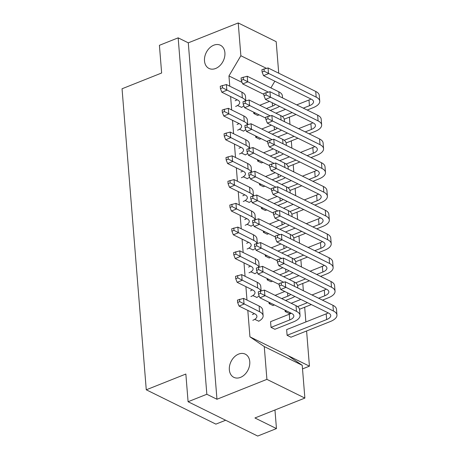 <?xml version="1.0" encoding="UTF-8"?>
<svg xmlns="http://www.w3.org/2000/svg" width="459" height="459" viewBox="0 0 459 459"><rect width="100%" height="100%" fill="white"/><g stroke="black" fill="none" stroke-linecap="round" stroke-linejoin="round"><path stroke-width="0.69" d="M204.496 60.909A12.932 9.49 -63.8 0 0 208.983 68.437A12.932 9.49 -63.8 0 0 219.93 65.608A12.932 9.49 -63.8 0 0 224.91 52.779A12.932 9.49 -63.8 0 0 220.418 45.246A12.932 9.49 -63.8 0 0 209.47 48.075A12.932 9.49 -63.8 0 0 204.496 60.909M229.345 369.805A12.932 9.49 -63.8 0 0 233.838 377.332A12.932 9.49 -63.8 0 0 244.785 374.504A12.932 9.49 -63.8 0 0 249.765 361.669A12.932 9.49 -63.8 0 0 245.272 354.141A12.932 9.49 -63.8 0 0 234.325 356.97A12.932 9.49 -63.8 0 0 229.345 369.805M287.104 335.305L326.653 319.556A10.557 4.527 175.4 0 0 330.744 315.534A10.557 4.527 175.4 0 0 328.558 313.061L280.719 289.486L279.313 285.894L281.396 285.062L333.395 310.995A17.149 7.355 -4.6 0 1 336.952 315.012A17.149 7.355 -4.6 0 1 330.302 321.541L290.966 337.204L287.104 335.305L286.646 329.602L326.194 313.853A10.557 4.527 175.4 0 0 328.156 312.866M271.028 327.376L289.738 319.923A10.557 4.527 175.4 0 0 293.829 315.907A10.557 4.527 175.4 0 0 291.643 313.434L259.886 297.782L258.48 294.19L260.563 293.358L296.48 311.363A17.149 7.355 -4.6 0 1 300.037 315.385A17.149 7.355 -4.6 0 1 293.393 321.908L274.884 329.281L271.028 327.376L270.569 321.673L289.279 314.22A10.557 4.527 175.4 0 0 291.247 313.239M258.796 321.197L254.946 319.453M256.879 297.438L253.035 295.688M254.969 273.679L251.125 271.929M253.058 249.914L249.214 248.17M251.148 226.155L247.298 224.405M249.237 202.396L245.387 200.646M247.321 178.631L243.477 176.887M245.41 154.872L241.566 153.122M243.499 131.108L239.655 129.363M241.589 107.349L237.739 105.599M290.495 312.872L289.05 313.445L285.194 311.541L285.085 310.204M274.419 304.942L272.973 305.516L269.112 303.617L269.008 302.274M272.508 281.183L271.062 281.757L267.201 279.858L267.092 278.515M270.592 257.419L269.152 257.998L265.291 256.093L265.182 254.756M268.681 233.66L267.236 234.233L263.38 232.334L263.271 230.992M266.771 209.901L265.325 210.474L261.469 208.57L261.36 207.233M264.86 186.136L263.414 186.715L259.553 184.811L259.45 183.468M262.944 162.377L261.504 162.951L257.642 161.052L257.533 159.709M261.033 138.618L259.593 139.192L255.732 137.287L255.623 135.95M259.123 114.853L257.677 115.433L253.821 113.528L253.712 112.185M206.837 394.264L188.087 401.728L185.855 374.039L146.272 389.806L122.048 88.771L161.637 73.004L159.411 45.315L178.161 37.845L206.837 394.264L216.964 399.255L188.288 42.836L238.227 22.95L276.192 41.666L278.728 73.199M146.272 389.806L215.891 424.127L225.639 420.243M266.369 68.311L240.866 55.74L228.949 75.936L229.77 86.2M230.607 96.545L231.686 109.965M232.518 120.304L233.597 133.724M234.429 144.069L235.507 157.489M236.339 167.828L237.418 181.248M238.25 191.592L239.328 205.007M240.166 215.351L241.245 228.771M242.077 239.11L243.155 252.53M243.987 262.875L245.066 276.289M245.898 286.634L246.976 300.054M247.808 310.393L249.937 336.831L309.429 366.162L306.601 330.979M289.394 117.131L289.979 124.383M291.304 140.89L291.89 148.142M293.215 164.649L293.8 171.907M295.126 188.414L295.711 195.666M297.042 212.173L297.621 219.425M298.952 235.937L299.538 243.19M300.863 259.696L301.448 266.949M302.774 283.455L303.359 290.708M304.69 307.22L305.872 321.943M228.949 75.936L242.088 82.413M240.866 55.74L238.227 22.95M264.269 346.574L302.229 365.289L304.868 398.079L266.909 379.363L264.269 346.574L249.937 336.831M302.521 368.91L309.429 366.162M304.868 398.079L254.929 417.971L276.456 428.58L274.964 409.99M276.456 428.58L257.706 436.05L188.087 401.728M216.964 399.255L266.909 379.363M188.288 42.836L178.161 37.845M274.838 81.214L270.89 87.904M287.902 355.547L302.229 365.289M280.719 289.486L285.722 287.489L285.263 281.792L279.124 283.513L279.313 285.894M281.206 282.687L281.396 285.062M285.263 281.792L332.936 305.292A17.149 7.355 -4.6 0 1 336.493 309.309L336.952 315.012M259.886 297.782L264.889 295.791L264.43 290.088L258.285 291.815L258.48 294.19M260.368 290.983L260.563 293.358M264.43 290.088L296.021 305.66A17.149 7.355 -4.6 0 1 299.578 309.682L300.037 315.385M252.37 314.593A10.557 4.527 175.4 0 0 254.332 313.612M252.829 320.296A10.557 4.527 175.4 0 0 256.914 316.28A10.557 4.527 175.4 0 0 254.728 313.807L239.053 306.078L237.642 302.487L239.724 301.655L259.57 311.736A17.149 7.355 -4.6 0 1 263.122 315.752A17.149 7.355 -4.6 0 1 258.652 321.277M239.053 306.078L244.05 304.087L243.591 298.384L237.452 300.111L237.642 302.487M239.535 299.279L239.724 301.655M243.591 298.384L259.111 306.033A17.149 7.355 -4.6 0 1 262.663 310.049L263.122 315.752M295.676 282.847L305.562 278.911M316.704 274.471L322.832 272.032A10.557 4.527 175.4 0 0 326.917 268.016A10.557 4.527 175.4 0 0 324.731 265.543L276.897 241.962L275.486 238.37L277.575 237.538L329.573 263.472A17.149 7.355 -4.6 0 1 333.125 267.488A17.149 7.355 -4.6 0 1 326.481 274.017L320.566 276.375M289.268 279.514L298.958 275.652M310.1 271.217L322.373 266.329A10.557 4.527 175.4 0 0 324.335 265.348M276.897 241.962L281.901 239.971L281.442 234.268L275.297 235.995L275.486 238.37M277.379 235.163L277.575 237.538M281.442 234.268L329.114 257.769A17.149 7.355 -4.6 0 1 332.666 261.785L333.125 267.488M309.418 280.81L297.604 285.515M267.201 279.858L268.647 279.279M279.789 274.843L285.917 272.405A10.557 4.527 175.4 0 0 288.866 270.678M273.185 271.585L282.876 267.729M277.288 260.723L256.065 250.258L254.653 246.667L256.736 245.835L281.637 258.406M256.065 250.258L261.062 248.267L260.603 242.564L254.464 244.291L254.653 246.667M256.547 243.459L256.736 245.835M260.603 242.564L292.199 258.142A17.149 7.355 -4.6 0 1 295.751 262.158L295.917 264.223M292.928 272.68A17.149 7.355 -4.6 0 1 289.566 274.39L283.651 276.743M248.543 267.069A10.557 4.527 175.4 0 0 250.505 266.088M249.002 272.772A10.557 4.527 175.4 0 0 253.093 268.756A10.557 4.527 175.4 0 0 250.907 266.283L235.226 258.555L233.82 254.963L235.903 254.137L255.743 264.212A17.149 7.355 -4.6 0 1 258.996 267.104M235.226 258.555L240.229 256.564L239.77 250.861L233.631 252.588L233.82 254.963M235.714 251.756L235.903 254.137M239.77 250.861L255.284 258.509A17.149 7.355 -4.6 0 1 258.842 262.531L259.203 267.058M257.235 272.135A17.149 7.355 -4.6 0 1 254.825 273.753M285.194 311.541L286.64 310.967M297.587 306.606L307.473 302.67M318.615 298.23L324.743 295.791A10.557 4.527 175.4 0 0 328.833 291.775A10.557 4.527 175.4 0 0 326.642 289.302L278.808 265.721L277.402 262.129L279.485 261.303L331.484 287.231A17.149 7.355 -4.6 0 1 335.036 291.247A17.149 7.355 -4.6 0 1 328.392 297.776L322.476 300.134M291.178 303.273L300.869 299.417M312.011 294.976L324.284 290.088A10.557 4.527 175.4 0 0 326.246 289.107M278.808 265.721L283.811 263.73L283.352 258.027L277.207 259.754L277.402 262.129M279.29 258.922L279.485 261.303M283.352 258.027L331.025 281.528A17.149 7.355 -4.6 0 1 334.577 285.55L335.036 291.247M311.328 304.575L299.52 309.274M269.112 303.617L270.558 303.043M281.706 298.602L287.827 296.164A10.557 4.527 175.4 0 0 290.776 294.437M275.102 295.349L284.787 291.488M279.198 284.482L257.975 274.017L256.564 270.426L258.652 269.599L283.547 282.17M257.975 274.017L262.973 272.026L262.514 266.323L256.374 268.05L256.564 270.426M258.457 267.224L258.652 269.599M262.514 266.323L294.11 281.901A17.149 7.355 -4.6 0 1 297.667 285.917L297.834 287.982M294.839 296.439A17.149 7.355 -4.6 0 1 291.476 298.149L285.561 300.507M250.459 290.834A10.557 4.527 175.4 0 0 252.421 289.847M250.912 296.537A10.557 4.527 175.4 0 0 255.003 292.515A10.557 4.527 175.4 0 0 252.817 290.042L237.142 282.319L235.731 278.728L237.814 277.896L257.66 287.977A17.149 7.355 -4.6 0 1 260.907 290.863M237.142 282.319L242.14 280.323L241.681 274.625L235.542 276.347L235.731 278.728M237.624 275.52L237.814 277.896M241.681 274.625L257.201 282.274A17.149 7.355 -4.6 0 1 260.752 286.29L261.114 290.817M259.151 295.9A17.149 7.355 -4.6 0 1 256.736 297.518M293.766 259.083L303.646 255.147M314.794 250.712L320.916 248.267A10.557 4.527 175.4 0 0 325.006 244.251A10.557 4.527 175.4 0 0 322.82 241.778L274.987 218.197L273.575 214.605L275.658 213.779L327.663 239.713A17.149 7.355 -4.6 0 1 331.214 243.729A17.149 7.355 -4.6 0 1 324.57 250.253L318.655 252.611M287.357 255.749L297.042 251.893M308.19 247.453L320.462 242.57A10.557 4.527 175.4 0 0 322.425 241.583M274.987 218.197L279.984 216.206L279.525 210.503L273.386 212.23L273.575 214.605M275.469 211.404L275.658 213.779M279.525 210.503L327.204 234.01A17.149 7.355 -4.6 0 1 330.755 238.026L331.214 243.729M307.507 257.051L295.694 261.756M265.291 256.093L266.736 255.52M277.879 251.079L284.006 248.64A10.557 4.527 175.4 0 0 286.95 246.919M271.275 247.826L280.965 243.964M275.377 236.959L254.154 226.499L252.743 222.908L254.825 222.076L279.72 234.647M254.154 226.499L259.151 224.508L258.692 218.805L252.553 220.532L252.743 222.908M254.636 219.7L254.825 222.076M258.692 218.805L290.289 234.377A17.149 7.355 -4.6 0 1 293.84 238.399L294.007 240.464M291.012 248.921A17.149 7.355 -4.6 0 1 287.655 250.625L281.74 252.984M246.632 243.31A10.557 4.527 175.4 0 0 248.594 242.329M247.091 249.013A10.557 4.527 175.4 0 0 251.182 244.997A10.557 4.527 175.4 0 0 248.996 242.524L233.315 234.796L231.91 231.204L233.992 230.372L253.833 240.453A17.149 7.355 -4.6 0 1 257.086 243.345M233.315 234.796L238.319 232.805L237.86 227.102L231.715 228.829L231.91 231.204M233.803 227.997L233.992 230.372M237.86 227.102L253.374 234.75A17.149 7.355 -4.6 0 1 256.931 238.766L257.292 243.299M255.324 248.376A17.149 7.355 -4.6 0 1 252.915 249.994M291.855 235.324L301.735 231.388M312.883 226.947L319.005 224.508A10.557 4.527 175.4 0 0 323.096 220.492A10.557 4.527 175.4 0 0 320.91 218.019L273.076 194.438L271.665 190.846L273.748 190.02L325.747 215.948A17.149 7.355 -4.6 0 1 329.304 219.964A17.149 7.355 -4.6 0 1 322.66 226.494L316.739 228.852M285.441 231.99L295.131 228.129M306.279 223.694L318.546 218.805A10.557 4.527 175.4 0 0 320.508 217.824M273.076 194.438L278.074 192.447L277.615 186.744L271.476 188.471L271.665 190.846M273.558 187.639L273.748 190.02M277.615 186.744L325.288 210.245A17.149 7.355 -4.6 0 1 328.845 214.261L329.304 219.964M305.596 233.287L293.783 237.992M288.028 187.8L297.914 183.864M309.056 179.429L315.184 176.985A10.557 4.527 175.4 0 0 319.275 172.968A10.557 4.527 175.4 0 0 317.083 170.496L269.249 146.914L267.844 143.323L269.926 142.497L321.925 168.424A17.149 7.355 -4.6 0 1 325.477 172.446A17.149 7.355 -4.6 0 1 318.833 178.97L312.918 181.328M281.619 184.466L291.31 180.611M302.452 176.17L314.725 171.282A10.557 4.527 175.4 0 0 316.687 170.3M269.249 146.914L274.252 144.924L273.793 139.22L267.649 140.947L267.844 143.323M269.731 140.121L269.926 142.497M273.793 139.22L321.466 162.721A17.149 7.355 -4.6 0 1 325.018 166.743L325.477 172.446M301.77 185.769L289.962 190.474M284.207 140.276L294.087 136.34M305.235 131.905L311.357 129.467A10.557 4.527 175.4 0 0 315.448 125.45A10.557 4.527 175.4 0 0 313.262 122.978L265.428 99.396L264.017 95.805L266.1 94.973L318.098 120.906A17.149 7.355 -4.6 0 1 321.656 124.923A17.149 7.355 -4.6 0 1 315.012 131.452L309.096 133.804M277.798 136.948L287.483 133.087M298.631 128.646L310.898 123.764A10.557 4.527 175.4 0 0 312.866 122.777M265.428 99.396L270.426 97.406L269.967 91.702L263.827 93.429L264.017 95.805M265.91 92.598L266.1 94.973M269.967 91.702L317.645 115.203A17.149 7.355 -4.6 0 1 321.197 119.22L321.656 124.923M297.948 138.245L286.135 142.95M263.38 232.334L264.826 231.761M275.968 227.32L282.096 224.881A10.557 4.527 175.4 0 0 285.039 223.154M269.364 224.067L279.055 220.205M273.466 213.2L252.238 202.735L250.832 199.143L252.915 198.317L277.81 210.888M252.238 202.735L257.241 200.744L256.782 195.041L250.637 196.768L250.832 199.143M252.725 195.941L252.915 198.317M256.782 195.041L288.378 210.618A17.149 7.355 -4.6 0 1 291.93 214.634L292.096 216.7M289.101 225.157A17.149 7.355 -4.6 0 1 285.745 226.866L279.829 229.219M259.553 184.811L260.999 184.237M272.147 179.796L278.269 177.358A10.557 4.527 175.4 0 0 281.218 175.636M265.543 176.543L275.228 172.682M269.64 165.676L248.417 155.217L247.005 151.625L249.088 150.793L273.989 163.364M248.417 155.217L253.414 153.22L252.955 147.523L246.816 149.244L247.005 151.625M248.898 148.418L249.088 150.793M252.955 147.523L284.551 163.094A17.149 7.355 -4.6 0 1 288.109 167.11L288.275 169.182M285.28 177.639A17.149 7.355 -4.6 0 1 281.918 179.343L276.002 181.701M255.732 137.287L257.178 136.713M268.32 132.272L274.448 129.834A10.557 4.527 175.4 0 0 277.391 128.113M261.716 129.019L271.407 125.164M265.818 118.152L244.595 107.693L243.184 104.101L245.267 103.269L270.162 115.84M244.595 107.693L249.593 105.702L249.134 99.999L242.995 101.726L243.184 104.101M245.077 100.894L245.267 103.269M249.134 99.999L280.73 115.57A17.149 7.355 -4.6 0 1 284.282 119.592L284.448 121.658M281.453 130.115A17.149 7.355 -4.6 0 1 278.097 131.819L272.181 134.177M244.722 219.551A10.557 4.527 175.4 0 0 246.684 218.564M245.181 225.249A10.557 4.527 175.4 0 0 249.271 221.232A10.557 4.527 175.4 0 0 247.08 218.759L231.405 211.031L229.999 207.439L232.082 206.613L251.922 216.688A17.149 7.355 -4.6 0 1 255.175 219.58M231.405 211.031L236.408 209.04L235.949 203.337L229.804 205.064L229.999 207.439M231.887 204.238L232.082 206.613M235.949 203.337L251.463 210.991A17.149 7.355 -4.6 0 1 255.015 215.007L255.382 219.534M253.414 224.617A17.149 7.355 -4.6 0 1 251.004 226.23M240.895 172.027A10.557 4.527 175.4 0 0 242.863 171.041M241.354 177.731A10.557 4.527 175.4 0 0 245.445 173.714A10.557 4.527 175.4 0 0 243.259 171.241L227.584 163.513L226.172 159.921L228.255 159.089L248.095 169.17A17.149 7.355 -4.6 0 1 251.348 172.056M227.584 163.513L232.581 161.522L232.122 155.819L225.983 157.546L226.172 159.921M228.066 156.714L228.255 159.089M232.122 155.819L247.642 163.467A17.149 7.355 -4.6 0 1 251.193 167.483L251.555 172.01M249.593 177.094A17.149 7.355 -4.6 0 1 247.177 178.712M237.073 124.504A10.557 4.527 175.4 0 0 239.036 123.523M237.532 130.207A10.557 4.527 175.4 0 0 241.623 126.191A10.557 4.527 175.4 0 0 239.437 123.718L223.757 115.989L222.351 112.398L224.434 111.566L244.274 121.646A17.149 7.355 -4.6 0 1 247.527 124.538M223.757 115.989L228.76 113.998L228.301 108.295L222.156 110.022L222.351 112.398M224.239 109.19L224.434 111.566M228.301 108.295L243.815 115.943A17.149 7.355 -4.6 0 1 247.367 119.96L247.734 124.492M245.766 129.57A17.149 7.355 -4.6 0 1 243.356 131.188M289.945 211.559L299.825 207.623M310.972 203.188L317.094 200.749A10.557 4.527 175.4 0 0 321.185 196.733A10.557 4.527 175.4 0 0 318.999 194.26L271.16 170.679L269.754 167.087L271.837 166.256L323.836 192.189A17.149 7.355 -4.6 0 1 327.387 196.205A17.149 7.355 -4.6 0 1 320.743 202.735L314.828 205.087M283.53 208.231L293.221 204.37M304.369 199.929L316.635 195.046A10.557 4.527 175.4 0 0 318.598 194.059M271.16 170.679L276.163 168.688L275.704 162.985L269.565 164.712L269.754 167.087M271.648 163.88L271.837 166.256M275.704 162.985L323.377 186.486A17.149 7.355 -4.6 0 1 326.934 190.502L327.387 196.205M303.686 209.528L291.872 214.233M286.118 164.041L296.003 160.105M307.146 155.664L313.273 153.226A10.557 4.527 175.4 0 0 317.358 149.209A10.557 4.527 175.4 0 0 315.172 146.737L267.339 123.155L265.927 119.564L268.016 118.732L320.015 144.665A17.149 7.355 -4.6 0 1 323.566 148.682A17.149 7.355 -4.6 0 1 316.922 155.211L311.007 157.569M279.709 160.707L289.399 156.846M300.542 152.411L312.814 147.523A10.557 4.527 175.4 0 0 314.776 146.541M267.339 123.155L272.336 121.165L271.883 115.461L265.738 117.188L265.927 119.564M267.821 116.356L268.016 118.732M271.883 115.461L319.556 138.962A17.149 7.355 -4.6 0 1 323.107 142.978L323.566 148.682M299.859 162.004L288.045 166.709M282.296 116.517L292.176 112.581M303.324 108.14L309.446 105.702A10.557 4.527 175.4 0 0 313.537 101.686A10.557 4.527 175.4 0 0 311.351 99.213L263.518 75.632L262.106 72.04L264.189 71.214L316.188 97.142A17.149 7.355 -4.6 0 1 319.745 101.164A17.149 7.355 -4.6 0 1 313.101 107.687L307.18 110.045M275.882 113.184L285.573 109.328M296.721 104.887L308.987 99.999A10.557 4.527 175.4 0 0 310.95 99.018M263.518 75.632L268.515 73.641L268.056 67.938L261.917 69.665L262.106 72.04M264 68.839L264.189 71.214M268.056 67.938L315.729 91.439A17.149 7.355 -4.6 0 1 319.286 95.461L319.745 101.164M296.038 114.486L284.224 119.191M261.469 208.57L262.909 207.996M274.057 203.561L280.179 201.117A10.557 4.527 175.4 0 0 283.128 199.395M267.454 200.302L277.144 196.446M271.55 189.435L250.327 178.976L248.921 175.384L251.004 174.552L275.899 187.123M250.327 178.976L255.33 176.985L254.871 171.282L248.726 173.009L248.921 175.384M250.809 172.177L251.004 174.552M254.871 171.282L286.462 186.859A17.149 7.355 -4.6 0 1 290.019 190.875L290.186 192.941M287.191 201.398A17.149 7.355 -4.6 0 1 283.834 203.102L277.913 205.46M257.642 161.052L259.088 160.472M270.231 156.037L276.358 153.599A10.557 4.527 175.4 0 0 279.301 151.872M263.627 152.778L273.317 148.923M267.729 141.917L246.506 131.452L245.095 127.86L247.177 127.034L272.072 139.599M246.506 131.452L251.503 129.461L251.044 123.758L244.905 125.485L245.095 127.86M246.988 124.653L247.177 127.034M251.044 123.758L282.641 139.335A17.149 7.355 -4.6 0 1 286.192 143.351L286.359 145.417M283.369 153.874A17.149 7.355 -4.6 0 1 280.007 155.584L274.092 157.936M253.821 113.528L255.261 112.954M266.409 108.513L272.537 106.075A10.557 4.527 175.4 0 0 275.48 104.348M259.805 105.26L269.496 101.399M263.902 94.393L242.679 83.928L241.273 80.336L243.356 79.51L268.251 92.081M242.679 83.928L247.682 81.937L247.223 76.234L241.078 77.961L241.273 80.336M243.167 77.135L243.356 79.51M247.223 76.234L278.82 91.811A17.149 7.355 -4.6 0 1 282.371 95.828L282.537 97.899M279.542 106.356A17.149 7.355 -4.6 0 1 276.186 108.06L270.271 110.418M242.811 195.786A10.557 4.527 175.4 0 0 244.773 194.805M243.27 201.49A10.557 4.527 175.4 0 0 247.355 197.473A10.557 4.527 175.4 0 0 245.169 195L229.494 187.272L228.083 183.68L230.166 182.848L250.012 192.929A17.149 7.355 -4.6 0 1 253.259 195.821M229.494 187.272L234.492 185.281L234.033 179.578L227.893 181.305L228.083 183.68M229.976 180.473L230.166 182.848M234.033 179.578L249.553 187.226A17.149 7.355 -4.6 0 1 253.104 191.242L253.471 195.775M251.503 200.853A17.149 7.355 -4.6 0 1 249.094 202.471M238.984 148.263A10.557 4.527 175.4 0 0 240.946 147.282M239.443 153.966A10.557 4.527 175.4 0 0 243.534 149.95A10.557 4.527 175.4 0 0 241.348 147.477L225.667 139.748L224.262 136.157L226.344 135.33L246.185 145.405A17.149 7.355 -4.6 0 1 249.438 148.297M225.667 139.748L230.67 137.757L230.211 132.054L224.072 133.781L224.262 136.157M226.155 132.955L226.344 135.33M230.211 132.054L245.726 139.702A17.149 7.355 -4.6 0 1 249.283 143.724L249.644 148.251M247.676 153.335A17.149 7.355 -4.6 0 1 245.267 154.947M235.163 100.745A10.557 4.527 175.4 0 0 237.125 99.758M235.622 106.448A10.557 4.527 175.4 0 0 239.713 102.432A10.557 4.527 175.4 0 0 237.521 99.959L221.846 92.23L220.435 88.639L222.523 87.807L242.363 97.887A17.149 7.355 -4.6 0 1 245.617 100.773M221.846 92.23L226.849 90.239L226.39 84.536L220.245 86.263L220.435 88.639M222.328 85.431L222.523 87.807M226.39 84.536L241.904 92.184A17.149 7.355 -4.6 0 1 245.456 96.201L245.823 100.728M243.855 105.811A17.149 7.355 -4.6 0 1 241.445 107.429M326.194 313.853L326.653 319.556M332.936 305.292L333.395 310.995M289.279 314.22L289.738 319.923M296.021 305.66L296.48 311.363M259.111 306.033L259.57 311.736M322.373 266.329L322.832 272.032M329.114 257.769L329.573 263.472M285.653 269.094L285.917 272.405M292.199 258.142L292.555 262.565M255.284 258.509L255.743 264.212M324.284 290.088L324.743 295.791M331.025 281.528L331.484 287.231M287.563 292.853L287.827 296.164M294.11 281.901L294.466 286.324M257.201 282.274L257.66 287.977M320.462 242.57L320.916 248.267M327.204 234.01L327.663 239.713M283.737 245.335L284.006 248.64M290.289 234.377L290.645 238.806M253.374 234.75L253.833 240.453M318.546 218.805L319.005 224.508M325.288 210.245L325.747 215.948M314.725 171.282L315.184 176.985M321.466 162.721L321.925 168.424M310.898 123.764L311.357 129.467M317.645 115.203L318.098 120.906M281.826 221.571L282.096 224.881M288.378 210.618L288.734 215.042M278.005 174.053L278.269 177.358M284.551 163.094L284.907 167.524M274.178 126.529L274.448 129.834M280.73 115.57L281.086 120M251.463 210.991L251.922 216.688M247.642 163.467L248.095 169.17M243.815 115.943L244.274 121.646M316.635 195.046L317.094 200.749M323.377 186.486L323.836 192.189M312.814 147.523L313.273 153.226M319.556 138.962L320.015 144.665M308.987 99.999L309.446 105.702M315.729 91.439L316.188 97.142M279.915 197.812L280.179 201.117M286.462 186.859L286.818 191.283M276.094 150.288L276.358 153.599M282.641 139.335L282.996 143.759M272.267 102.764L272.537 106.075M278.82 91.811L279.175 96.241M249.553 187.226L250.012 192.929M245.726 139.702L246.185 145.405M241.904 92.184L242.363 97.887"/></g></svg>
